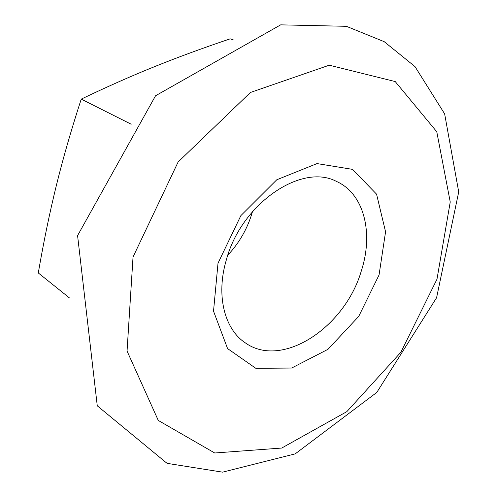 <?xml version="1.0" encoding="UTF-8"?>
<svg xmlns="http://www.w3.org/2000/svg" width="497" height="497" viewBox="0 0 497 497"><rect width="100%" height="100%" fill="white"/><g stroke="black" fill="none" stroke-linecap="round" stroke-linejoin="round"><path stroke-width="0.75" d="M227.831 255.147C239.33 242.834 247.475 228.595 252.252 212.418L252.476 211.629M361.381 270.722C345.142 327.2 282.035 369.451 245.108 342.713C224.532 329.07 215.903 295.572 226.172 260.484C241.002 203.733 301.567 162.736 336.457 181.417C364.164 193.662 373.669 233.05 361.381 270.722M218.015 263.211L213.524 311.165L227.583 348.596L255.856 368.339L291.664 368.028L328.001 349.298L358.735 316.372L379.049 274.984L385.566 231.819L376.558 194.172L352.547 169.371L317.036 163.588L276.792 179.765L240.871 215.617L218.015 263.211M233.279 39.89L230.192 38.834C203.056 47.985 178.025 57.18 155.114 66.418C132.301 75.581 107.675 86.478 81.228 99.114C71.158 130.139 62.858 158.972 56.329 185.617C49.743 212.312 43.73 241.424 38.288 272.952L69.257 297.771M131.189 124.231L81.228 99.114M133.034 256.992L178.131 161.979L250.426 92.473L329.244 65.2L395.221 81.564L436.77 131.755L450.239 201.993L436.981 279.221L400.806 352.336L346.831 411.646L281.737 448.046L214.716 452.991L158.276 420.437L127.052 351.05L133.034 256.992M77.582 235.603L155.555 95.759L280.681 24.85L346.384 26.31L384.193 41.667L414.995 66.598L444.641 113.869L458.712 191.923L436.596 297.709L376.788 392.437L295.187 453.873L222.557 472.15L167.06 463.347L97.263 405.807L77.582 235.603"/></g></svg>
